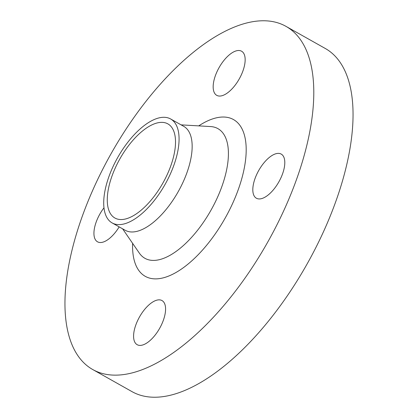<?xml version="1.0" encoding="UTF-8"?>
<svg xmlns="http://www.w3.org/2000/svg" width="418" height="418" viewBox="0 0 418 418"><rect width="100%" height="100%" fill="white"/><g stroke="black" fill="none" stroke-linecap="round" stroke-linejoin="round"><path stroke-width="0.63" d="M103.988 207.793A25.32 11.563 -60.6 0 0 97.519 241.813A25.32 11.563 -60.6 0 0 102.776 242.189A25.32 11.563 -60.6 0 0 119.161 226.88M222 95.722A25.32 11.563 -60.6 0 0 241.63 74.174A25.32 11.563 -60.6 0 0 241.578 51.215A25.32 11.563 -60.6 0 0 236.322 50.839A25.32 11.563 -60.6 0 0 216.691 72.387A25.32 11.563 -60.6 0 0 216.743 95.346A25.32 11.563 -60.6 0 0 222 95.722M261.647 198.602A25.32 11.563 -60.6 0 0 281.272 177.054A25.32 11.563 -60.6 0 0 281.225 154.096A25.32 11.563 -60.6 0 0 275.969 153.719A25.32 11.563 -60.6 0 0 256.339 175.267A25.32 11.563 -60.6 0 0 256.391 198.226A25.32 11.563 -60.6 0 0 261.647 198.602M142.423 345.069A25.32 11.563 -60.6 0 0 162.053 323.522A25.32 11.563 -60.6 0 0 162.001 300.563A25.32 11.563 -60.6 0 0 156.745 300.187A25.32 11.563 -60.6 0 0 137.114 321.735A25.32 11.563 -60.6 0 0 137.167 344.693A25.32 11.563 -60.6 0 0 142.423 345.069M92.796 369.569L132.057 391.661A196.92 89.943 -60.6 0 0 172.927 394.592A196.92 89.943 -60.6 0 0 325.601 227A196.92 89.943 -60.6 0 0 325.204 48.431L285.943 26.339A196.92 89.943 -60.6 0 0 245.073 23.408A196.92 89.943 -60.6 0 0 92.399 191A196.92 89.943 -60.6 0 0 92.796 369.569A196.92 89.943 -60.6 0 0 133.666 372.501A196.92 89.943 -60.6 0 0 286.346 204.909A196.92 89.943 -60.6 0 0 285.943 26.339M112.144 222.93L125.228 230.292A59.638 27.238 -60.6 0 0 137.606 231.18A59.638 27.238 -60.6 0 0 183.847 180.424A59.638 27.238 -60.6 0 0 183.727 126.346L170.638 118.978A59.638 27.238 -60.6 0 0 158.26 118.09A59.638 27.238 -60.6 0 0 112.024 168.846A59.638 27.238 -60.6 0 0 112.144 222.93A59.638 27.238 -60.6 0 0 124.522 223.813A59.638 27.238 -60.6 0 0 170.758 173.062A59.638 27.238 -60.6 0 0 170.638 118.978M126.111 218.828A54.011 24.672 -60.6 0 0 167.989 172.864A54.011 24.672 -60.6 0 0 167.879 123.885A54.011 24.672 -60.6 0 0 156.672 123.08A54.011 24.672 -60.6 0 0 114.793 169.044A54.011 24.672 -60.6 0 0 114.903 218.024A54.011 24.672 -60.6 0 0 126.111 218.828M132.616 243.354A89.933 41.079 -60.6 0 0 163.929 277.672A89.933 41.079 -60.6 0 0 240.162 184.019A89.933 41.079 -60.6 0 0 214.81 118.237A89.933 41.079 -60.6 0 0 198.722 125.881M122.605 228.818L139.335 253.109A74.399 33.983 -60.6 0 0 160.36 259.416A74.399 33.983 -60.6 0 0 221.054 188.743A74.399 33.983 -60.6 0 0 210.552 126.56L181.104 124.867"/></g></svg>
